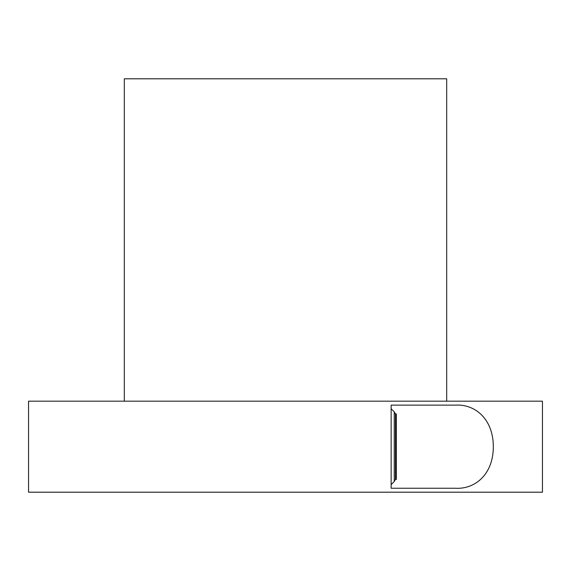 <?xml version="1.0" encoding="UTF-8"?>
<svg xmlns="http://www.w3.org/2000/svg" width="571" height="571" viewBox="0 0 571 571"><rect width="100%" height="100%" fill="white"/><g stroke="black" fill="none" stroke-linecap="round" stroke-linejoin="round"><path stroke-width="0.86" d="M395.446 479.433L395.446 413.939L396.324 413.939L396.324 479.433L395.446 479.433L394.247 481.51L394.247 411.862L391.142 408.757M28.55 401.177L28.55 492.195L542.45 492.195L542.45 401.177L28.55 401.177M455.508 405.125L391.142 405.125L391.142 488.248L455.508 488.248C474.422 489.426 493.237 474.993 493.323 446.843C493.344 418.557 474.608 403.947 455.508 405.125M446.686 401.177L446.686 78.805L124.314 78.805L124.314 401.177M394.247 481.51L391.142 484.615M395.446 413.939L394.247 411.862"/></g></svg>
